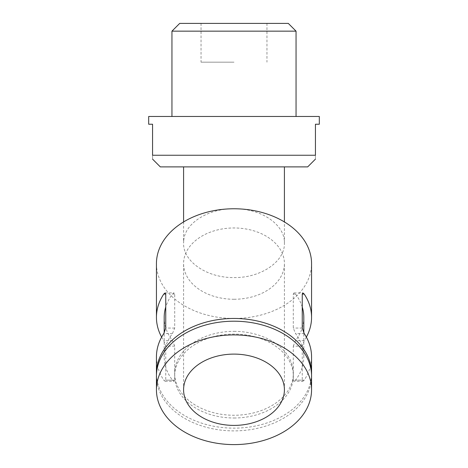 <?xml version="1.0" encoding="UTF-8"?>
<svg xmlns="http://www.w3.org/2000/svg" width="468" height="468" viewBox="0 0 468 468"><rect width="100%" height="100%" fill="white"/><g stroke="black" fill="none" stroke-linecap="round" stroke-linejoin="round"><path stroke-width="0.35" stroke-dasharray="2.34 1.75" d="M164.192 317.362A69.808 49.362 180 0 0 172.47 340.669L174.71 346.156L174.71 380.156L174.02 381.291L172.47 380.156A69.808 49.362 0 0 1 164.192 356.85A69.808 49.362 0 0 1 172.47 333.538L174.71 328.056L174.71 294.05L174.02 292.915L172.47 294.05A69.808 49.362 180 0 0 165.748 307.008M161.641 337.106A77.559 54.844 180 0 0 163.794 340.669L165.748 346.156L165.748 380.156L165.145 381.291L163.794 380.156A77.559 54.844 0 0 1 156.441 356.85M156.464 374.675A77.559 54.844 180 0 0 234 428.144A77.559 54.844 180 0 0 311.536 374.675M156.441 263.613A77.559 54.844 180 0 0 234 318.456A77.559 54.844 180 0 0 311.559 263.613M306.359 337.106A77.559 54.844 180 0 1 304.206 340.669L302.252 346.156L302.252 380.156L293.29 380.156L293.98 381.291L302.855 381.291L302.252 380.156M311.559 356.85A77.559 54.844 0 0 1 304.206 380.156L302.855 381.291M302.252 307.008A69.808 49.362 180 0 0 295.53 294.05L293.98 292.915L293.29 294.05L293.29 328.056L295.53 333.538A69.808 49.362 0 0 1 303.808 356.85A69.808 49.362 0 0 1 295.53 380.156L293.98 381.291M234 331.344A59.337 41.956 0 0 1 293.337 373.3A59.337 41.956 0 0 1 234 415.256A59.337 41.956 0 0 1 174.663 373.3A59.337 41.956 0 0 1 234 331.344M234 418A59.337 41.956 180 0 0 293.337 376.044A59.337 41.956 180 0 0 234 334.088A59.337 41.956 180 0 0 174.663 376.044A59.337 41.956 180 0 0 234 418M156.441 376.044A77.559 54.844 180 0 0 234 430.888A77.559 54.844 180 0 0 311.559 376.044M302.252 346.156L293.29 346.156L293.29 380.156M293.29 346.156L295.53 340.669A69.808 49.362 180 0 0 303.808 317.362M234 62.18L201.035 62.18L234 62.18M179.706 23.4L288.294 23.4M234 299.263A50.415 35.65 180 0 0 284.415 263.613A50.415 35.65 180 0 0 234 227.963A50.415 35.65 180 0 0 183.585 263.613A50.415 35.65 180 0 0 234 299.263M198.122 166.889L284.415 166.889L198.122 166.889M160.313 166.889L307.687 166.889M148.684 124.231L152.562 124.231L152.562 155.253C152.562 160.384 152.562 160.384 152.562 155.253L315.438 155.253C315.438 160.384 315.438 160.384 315.438 155.253L315.438 124.231L319.316 124.231M234 116.473L296.051 116.473L234 116.473M171.949 31.157L296.051 31.157M148.684 116.473L319.316 116.473M183.743 240.341C185.152 222.013 211.045 207.002 237.931 208.874C263.548 209.857 284.983 225.664 284.415 243.044C285.147 261.337 261.015 278.045 234 277.559C206.944 278.01 182.9 261.39 183.585 243.044L183.743 240.341M174.71 346.156L165.748 346.156M172.47 340.669L163.794 340.669M304.206 333.538L295.53 333.538M302.252 328.056L293.29 328.056M174.71 328.056L165.748 328.056M174.71 294.05L172.47 294.05M295.53 294.05L293.29 294.05M174.71 380.156L165.748 380.156M304.206 380.156L295.53 380.156M172.47 333.538L163.794 333.538M304.206 340.669L295.53 340.669M172.47 380.156L163.794 380.156M164.192 356.85L164.192 332.877M165.145 292.915L174.02 292.915M293.98 292.915L302.855 292.915M174.663 373.3L174.663 376.044M293.337 373.3L293.337 376.044M303.808 356.85L303.808 332.877M201.035 23.4L201.035 62.18M266.965 23.4L266.965 62.18M284.415 389.756L284.415 263.613M183.585 389.756L183.585 263.613M284.415 243.044L284.415 221.937M183.585 221.937L183.585 243.044M165.145 381.291L174.02 381.291"/><path stroke-width="0.7" d="M165.748 307.008A69.808 49.362 180 0 0 164.192 317.362L164.192 332.877M311.536 374.675A77.559 54.844 180 0 0 311.559 373.3A77.559 54.844 180 0 0 234 318.456A77.559 54.844 180 0 0 156.441 373.3A77.559 54.844 180 0 0 156.464 374.675M306.359 337.106A77.559 54.844 180 0 0 311.559 317.362L311.559 263.613A77.559 54.844 180 0 0 234 208.769A77.559 54.844 180 0 0 156.441 263.613L156.441 317.362A77.559 54.844 180 0 0 161.641 337.106M156.441 373.3L156.441 356.85A77.559 54.844 0 0 1 163.794 333.538L165.748 328.056L165.748 294.05L165.145 292.915L163.794 294.05A77.559 54.844 180 0 0 156.441 317.362M311.559 317.362A77.559 54.844 180 0 0 304.206 294.05L302.855 292.915L302.252 294.05L302.252 328.056L304.206 333.538A77.559 54.844 0 0 1 311.559 356.85L311.559 373.3M311.559 389.756L311.559 376.044A77.559 54.844 180 0 0 234 321.2A77.559 54.844 180 0 0 156.441 376.044L156.441 389.756A77.559 54.844 180 0 0 234 444.6A77.559 54.844 180 0 0 311.559 389.756A77.559 54.844 180 0 0 234 334.912A77.559 54.844 180 0 0 156.441 389.756M303.808 332.877L303.808 317.362A69.808 49.362 180 0 0 302.252 307.008M234 425.406A50.415 35.65 180 0 0 284.415 389.756A50.415 35.65 180 0 0 234 354.106A50.415 35.65 180 0 0 183.585 389.756A50.415 35.65 180 0 0 234 425.406M315.438 159.132L307.687 166.889L160.313 166.889L152.562 159.132M315.438 155.253C315.438 160.384 315.438 160.384 315.438 155.253L152.562 155.253C152.562 160.384 152.562 160.384 152.562 155.253L152.562 124.231L148.684 124.231L148.684 116.473L319.316 116.473L319.316 124.231L315.438 124.231L315.438 155.253M296.051 116.473L296.051 31.157L171.949 31.157L171.949 116.473M296.051 31.157L288.294 23.4L179.706 23.4L171.949 31.157M165.748 294.05L163.794 294.05M304.206 294.05L302.252 294.05M284.415 221.937L284.415 166.889M183.585 166.889L183.585 221.937"/></g></svg>
